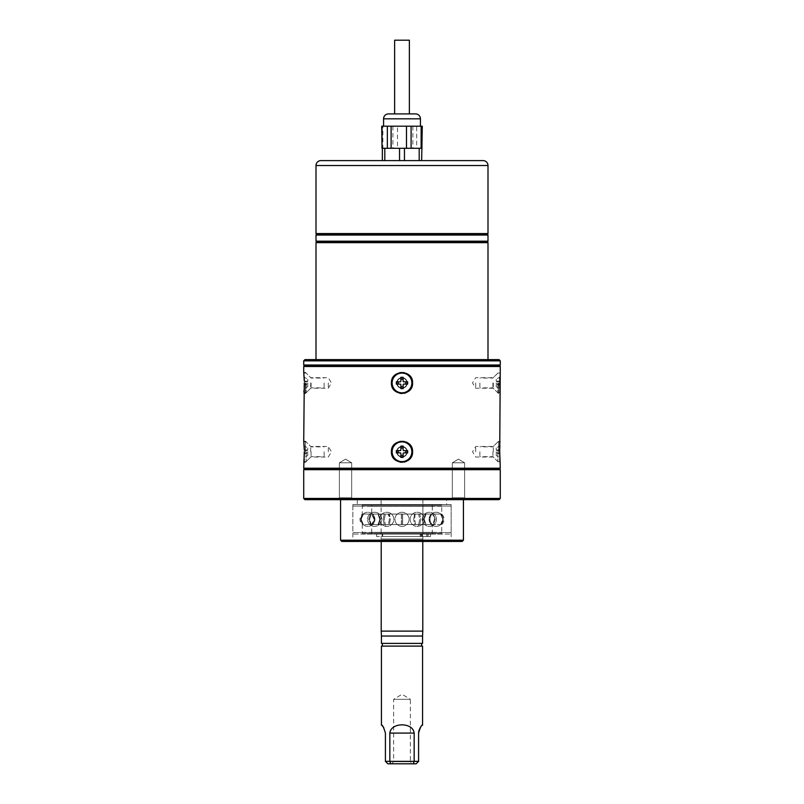 <?xml version="1.0" encoding="UTF-8"?>
<svg xmlns="http://www.w3.org/2000/svg" width="804" height="804" viewBox="0 0 804 804"><rect width="100%" height="100%" fill="white"/><g stroke="black" fill="none" stroke-linecap="round" stroke-linejoin="round"><path stroke-width="0.6" stroke-dasharray="4.02 3.01" d="M422.281 126.198L381.719 126.198M421.989 126.198L422.281 148.308M352.856 504.58L451.144 504.58L352.856 504.58L352.856 540.208L451.144 540.208L452.371 541.434L351.629 541.434L452.371 541.434M451.144 504.58L451.144 540.208L352.856 540.208L351.629 541.434M340.574 499.173L463.426 499.173L340.574 499.666M446.722 499.666L357.277 499.666L446.722 499.666L446.722 504.58L357.277 504.58L446.722 504.58M357.277 499.666L357.277 504.58M381.116 499.666L422.884 499.666L381.116 499.666L381.116 533.816L422.884 533.816L381.116 533.816M422.884 499.666L422.884 533.816M382.101 533.816L421.899 533.816L382.101 533.816L382.101 536.519L421.899 536.519L382.101 536.519M421.899 533.816L421.899 536.519M381.116 536.519L422.884 536.519L381.116 536.519L381.116 538.981L422.884 538.981L381.116 538.981M422.884 536.519L422.884 538.981M381.217 538.981L422.783 538.981L381.217 538.981L381.217 541.434M422.783 538.981L422.783 541.434M421.658 643.401L382.342 643.401L421.658 643.401M421.658 646.104L382.342 646.104L421.658 646.104M391.558 763.8L393.648 761.71L410.352 761.71L410.352 699.299L393.648 699.299L410.352 699.299L402 694.284L393.648 699.299L393.648 761.71L410.352 761.71L412.442 763.8L391.558 763.8L412.442 763.8M468.34 499.173L335.66 499.173L468.34 499.666M412.362 380.905A10.563 10.563 0 0 0 391.638 380.895M407.286 382.955A5.286 5.286 0 0 0 402 377.679A5.286 5.286 0 0 0 396.714 382.955A5.286 5.286 0 0 1 402 377.679A5.286 5.286 0 0 1 407.286 382.955A5.286 5.286 0 0 0 402 377.679A5.286 5.286 0 0 0 396.714 382.955A5.286 5.286 0 0 1 402 377.679A5.286 5.286 0 0 1 407.286 382.955A5.286 5.286 0 0 1 402 388.242A5.286 5.286 0 0 1 396.714 382.955A5.286 5.286 0 0 0 402 388.242A5.286 5.286 0 0 0 407.286 382.955A5.286 5.286 0 0 1 402 388.242A5.286 5.286 0 0 1 396.714 382.955A5.286 5.286 0 0 0 402 388.242A5.286 5.286 0 0 0 407.286 382.955M305.44 382.955L305.44 393.528L305.44 382.955M310.716 382.955L310.716 388.242L310.716 382.955M328.293 382.955L328.293 388.242L328.293 382.955M304.203 378.986L304.113 377.096M304.002 375.488L303.892 374.161M399.93 372.594L393.829 376.262L391.437 382.955A10.563 10.563 0 0 1 402 372.393A10.563 10.563 0 0 1 412.563 382.955L410.171 376.252L404.06 372.594M406.05 441.999A10.563 10.563 0 0 0 391.437 451.758A10.563 10.563 0 0 1 402 441.185A10.563 10.563 0 0 1 412.563 451.758L410.171 445.054L404.06 441.396M407.286 451.758A5.286 5.286 0 0 0 402 446.471A5.286 5.286 0 0 0 396.714 451.758A5.286 5.286 0 0 1 402 446.471A5.286 5.286 0 0 1 407.286 451.758A5.286 5.286 0 0 0 402 446.471A5.286 5.286 0 0 0 396.714 451.758A5.286 5.286 0 0 1 402 446.471A5.286 5.286 0 0 1 407.286 451.758A5.286 5.286 0 0 1 402 457.034A5.286 5.286 0 0 1 396.714 451.758A5.286 5.286 0 0 0 402 457.034A5.286 5.286 0 0 0 407.286 451.758A5.286 5.286 0 0 1 402 457.034A5.286 5.286 0 0 1 396.714 451.758A5.286 5.286 0 0 0 402 457.034A5.286 5.286 0 0 0 407.286 451.758M305.44 451.758L305.44 441.185L305.44 451.758M310.716 451.758L310.716 446.471L310.716 451.758M328.293 451.758L328.293 446.471L328.293 451.758M304.203 447.778L304.113 445.888M304.002 444.28L303.892 442.964M399.93 441.396L393.829 445.054L391.437 451.758L395.317 459.938M498.56 451.758L498.56 441.185L498.56 451.758M493.284 451.758L493.284 446.471L493.284 451.758M475.707 451.758L475.707 446.471L475.707 451.758M499.887 457.587L500.279 462.32L498.56 462.32L493.284 457.034L475.707 457.034L472.541 451.758L475.707 446.471L493.284 446.471L498.56 441.185L500.279 441.185L499.887 445.898M499.797 447.677L499.716 451.758M498.56 382.955L498.56 393.528L498.56 382.955M493.284 382.955L493.284 388.242L493.284 382.955M475.707 382.955L475.707 388.242L475.707 382.955M499.887 388.794L500.279 393.528L498.56 393.528L493.284 388.242L475.707 388.242L472.541 382.955L475.707 377.679L493.284 377.679L498.56 372.393L500.279 372.393L499.887 377.106M499.797 378.875L499.716 382.955M351.68 497.827L353.519 499.666L337.549 499.666L353.519 499.666L337.549 499.666L353.519 499.666L351.68 497.827L339.388 497.827L337.549 499.666L339.388 497.827L351.68 497.827L339.388 497.827L351.68 497.827L351.68 462.813L351.68 497.827M339.388 462.813L339.388 497.827L339.388 462.813L351.68 462.813L339.388 462.813L351.68 462.813L339.388 462.813L345.539 459.124L351.68 462.813L345.539 459.124L339.388 462.813M464.611 497.827L466.451 499.666L450.481 499.666L466.451 499.666L450.481 499.666L466.451 499.666L464.611 497.827L452.32 497.827L450.481 499.666L452.32 497.827L464.611 497.827L452.32 497.827L464.611 497.827L464.611 462.813L464.611 497.827M452.32 462.813L452.32 497.827L452.32 462.813L464.611 462.813L452.32 462.813L464.611 462.813L452.32 462.813L458.461 459.124L464.611 462.813L458.461 459.124L452.32 462.813M383.568 126.198L420.432 126.198L383.568 126.198M487.998 359.619L316.002 359.619L487.998 359.619M421.658 160.599L419.196 160.599L421.658 160.599L421.658 148.308L382.342 148.308L382.865 148.308L382.865 126.198M421.989 148.308L382.342 148.308L382.342 160.599L399.548 160.599L382.342 160.599M392.895 126.198L392.895 148.308L382.865 148.308M392.895 148.308L397.518 148.308L397.518 126.198M412.884 126.198L412.884 148.308L397.518 148.308M440.079 160.599L363.921 160.599M399.548 160.599L419.196 160.599L399.548 160.599L399.548 148.308M304.947 499.666L499.053 499.666M303.721 469.687L500.279 469.687M500.279 498.44L303.721 498.44M304.455 468.953L499.545 468.953M303.721 468.219L500.279 468.219M303.721 366.493L500.279 366.493M499.736 385.026L499.797 387.046M499.736 453.818L499.797 455.848M303.721 441.185L305.44 441.185L310.716 446.471L328.293 446.471L331.459 451.758L328.293 457.034L310.716 457.034L305.44 462.32L303.721 462.32L303.892 460.551M304.002 459.275L304.203 455.767M304.264 453.808L304.284 451.758M303.721 372.393L305.44 372.393L310.716 377.679L328.293 377.679L331.459 382.955L328.293 388.242L310.716 388.242L305.44 393.528L303.721 393.528L303.892 391.749M304.002 390.483L304.203 386.965M304.264 385.005L304.284 382.955M391.638 385.015A10.563 10.563 0 0 0 412.362 385.026L412.563 382.955A10.563 10.563 0 0 1 402 393.528A10.563 10.563 0 0 1 391.437 382.955L395.317 391.146M396.131 391.739L399.93 393.317M402 393.528L404.07 393.317M406.04 392.724L408.693 391.126M410.784 388.824L411.759 386.995M396.131 460.541L399.93 462.119M402 462.32L404.07 462.119M406.04 461.516L408.693 459.928M410.784 457.627L411.759 455.798M391.638 453.818A10.563 10.563 0 0 0 412.362 453.828L412.563 451.758A10.563 10.563 0 0 1 402 462.32A10.563 10.563 0 0 1 391.437 451.758M304.455 365.76L499.545 365.76M303.721 365.026L500.279 365.026M303.721 360.845L500.279 360.845M499.053 359.619L304.947 359.619M316.002 242.657L487.998 242.657M316.736 241.924L487.264 241.924M316.002 241.19L487.998 241.19M316.002 235.039L487.998 235.039M316.736 234.306L487.264 234.306M316.002 233.572L487.998 233.572M412.884 148.308L416.653 148.308L416.653 126.198M421.658 148.308L416.653 148.308M381.719 148.308L382.342 148.308M415.517 113.907L388.483 113.907M409.367 113.907L394.633 113.907M409.367 40.2L394.633 40.2M422.562 725.188L420.16 727.751M418.582 733.087L418.582 761.348L414.16 761.348L414.16 733.087C413.065 722.123 390.945 722.123 389.839 733.087L389.839 761.348L385.417 761.348L385.417 733.087L383.84 727.741M382.382 725.982L381.87 725.53M385.417 761.348L387.87 763.8L416.13 763.8L418.582 761.348M413.326 763.8L414.16 761.348L389.839 761.348L390.674 763.8M381.438 646.104L422.562 646.104M381.438 643.401L422.562 643.401M381.438 636.034L422.562 636.034M381.217 631.12L422.783 631.12M341.8 541.434L462.199 541.434M463.426 540.208L340.574 540.208M414.653 524.56L402.543 524.56L414.653 524.56L413.658 519.324L414.653 524.56L415.638 524.56L414.613 519.324L415.638 524.56L425.346 524.56L414.653 524.56M402.523 519.324L402.543 524.56L402 524.59L402.623 524.56L402.623 514.088L402 514.057L402.543 514.088L402.543 524.56L402 524.59L401.457 524.56L401.457 514.088L402 514.057L401.377 514.088L401.357 519.324L401.377 524.56L402 524.59L389.347 524.56L401.457 524.56L401.457 514.088L389.347 514.088L390.342 519.324L389.347 524.56L390.342 519.324L388.855 514.057L389.387 519.324L388.362 524.56L389.387 519.324L388.362 514.088L378.654 514.088L380.463 519.324L378.654 524.56L388.362 524.56L378.654 524.56L380.463 519.324L378.312 514.057L379.81 519.324L377.97 524.56L379.81 519.324L377.97 514.088L372.584 514.088L374.845 519.324L372.584 524.56L377.97 524.56L372.584 524.56L374.845 519.324L372.453 514.057L374.614 519.324L372.342 524.56L371.699 524.56L372.342 524.56L374.614 519.324L372.342 514.088L371.699 514.088L402 514.057L384.201 514.088L401.377 514.088L401.377 524.56L418.663 524.56L419.658 519.324L418.663 514.088L419.236 514.057L402.623 514.088L418.663 514.088L419.658 519.324L418.663 524.56L419.799 524.56L420.824 519.324L419.799 514.088L419.236 514.057L433.054 514.057L419.799 514.088L420.824 519.324L419.799 524.56L432.663 524.56L434.472 519.324L432.663 514.088L434.472 519.324L432.663 524.56L433.446 524.56L435.276 519.324L433.054 514.057L440.723 514.057L433.446 514.088L435.276 519.324L433.446 524.56L440.582 524.56L442.853 519.324L440.582 514.088L442.853 519.324L440.582 524.56L443.135 519.324L440.723 514.057L443.135 519.324L440.863 524.56L441.718 524.56L402.623 524.56L402.623 514.088L402 514.057L414.653 514.088L413.658 519.324L414.653 514.088L402.543 514.088L402.523 519.324M423.537 519.324L425.346 524.56L423.537 519.324L425.346 514.088L423.537 519.324M432.301 534.067L432.301 524.56L426.03 524.56L424.19 519.324L426.03 524.56L431.416 524.56L429.155 519.324L431.416 524.56L432.301 524.56A7.035 7.035 0 0 1 432.301 514.088L431.658 514.088L429.386 519.324L431.658 524.56L429.386 519.324L431.547 514.057L432.301 514.088L432.301 504.58L371.699 504.58L371.699 514.088L374.031 519.324L371.699 524.56L371.699 534.067L432.301 534.067L371.699 534.067M424.361 504.58A1.477 1.477 0 0 0 422.884 506.058L422.884 532.59L381.116 532.59L381.116 506.058L422.884 506.058L381.116 506.058A1.477 1.477 0 0 0 379.639 504.58L424.361 504.58L379.639 504.58M354.333 504.58L449.667 504.58A1.477 1.477 0 0 1 451.144 506.058L451.144 532.59L352.856 532.59L451.144 532.59A1.477 1.477 0 0 1 449.667 534.067L354.333 534.067A1.477 1.477 0 0 1 352.856 532.59L352.856 506.058L451.144 506.058L352.856 506.058A1.477 1.477 0 0 1 354.333 504.58L449.667 504.58M379.639 534.067A1.477 1.477 0 0 0 381.116 532.59L422.884 532.59A1.477 1.477 0 0 0 424.361 534.067L379.639 534.067L424.361 534.067M388.362 524.56L389.347 524.56L388.362 524.56M384.764 524.59L384.201 524.56L383.176 519.324L384.201 514.088L370.554 514.088L384.201 514.088L383.176 519.324L384.201 524.56L385.337 524.56L384.342 519.324L385.337 514.088L384.342 519.324L385.337 524.56L401.377 524.56L384.764 524.59A7.065 3.065 90 0 0 386.804 526.389A7.065 7.065 0 0 0 393.87 519.324A7.065 7.065 0 0 0 386.804 512.259A7.065 7.065 0 0 0 379.749 519.324A7.065 7.065 0 0 0 386.804 526.389A7.065 7.065 0 0 0 393.87 519.324A7.065 7.065 0 0 0 386.804 512.259A7.065 7.065 0 0 0 379.749 519.324A7.065 7.065 0 0 0 386.804 526.389M377.97 524.56L378.654 524.56L377.97 524.56M370.945 524.59L368.724 519.324L370.554 514.088L363.277 514.057L370.554 514.088L368.724 519.324L370.554 524.56L371.337 524.56L369.528 519.324L371.337 514.088L369.528 519.324L371.337 524.56L384.201 524.56L370.945 524.59M363.277 524.59L360.865 519.324L363.137 514.088L362.282 514.088L363.137 514.088L360.865 519.324L363.137 524.56L361.147 519.324L363.418 514.088L361.147 519.324L363.418 524.56L370.554 524.56L363.277 524.59A7.065 6.884 -90 0 0 367.86 526.389A7.065 7.065 0 0 0 374.925 519.324A7.065 7.065 0 0 0 367.86 512.259A7.065 7.065 0 0 0 360.805 519.324A7.065 7.065 0 0 0 367.86 526.389A7.065 7.065 0 0 0 374.925 519.324A7.065 7.065 0 0 0 367.86 512.259A7.065 7.065 0 0 0 360.805 519.324A7.065 7.065 0 0 0 367.86 526.389M415.145 514.057L414.613 519.324L415.145 514.057M425.688 514.057L424.19 519.324L426.03 514.088L415.638 514.088L425.688 514.057M431.547 514.057L429.155 519.324L431.416 514.088L426.03 514.088L431.547 514.057M441.718 504.58L362.282 504.58L441.718 504.58L441.718 514.088A7.035 7.035 0 0 1 441.718 524.56L441.718 534.067L362.282 534.067L441.718 534.067M441.718 514.088L440.863 514.088L441.718 514.088M362.282 504.58L362.282 514.088C359.197 517.575 359.197 521.072 362.282 524.56L362.282 534.067M362.282 524.56L363.137 524.56L362.282 524.56M371.699 504.58L432.301 504.58M354.333 534.067L449.667 534.067M432.301 532.348L371.699 532.348L432.301 532.348L432.301 533.575L371.699 533.575L432.301 533.575M371.699 532.348L371.699 533.575M362.282 532.348L441.718 532.348L362.282 532.348L362.282 533.575L441.718 533.575L362.282 533.575M441.718 532.348L441.718 533.575M432.301 506.299L371.699 506.299L432.301 506.299L432.301 505.073L371.699 505.073L432.301 505.073M371.699 506.299L371.699 505.073M441.718 506.299L362.282 506.299L441.718 506.299L441.718 505.073L362.282 505.073L441.718 505.073M362.282 506.299L362.282 505.073M424.663 536.519L426.753 536.519L424.663 536.519M424.663 534.067L426.753 534.067L424.663 534.067M400.472 534.067L376.644 534.067L400.472 534.067M400.472 536.519L376.644 536.519L400.472 536.519M421.135 534.067L421.135 536.519L382.714 536.519L430.522 536.519L421.135 536.519L421.135 534.067L382.714 534.067L430.522 534.067L428.271 534.067L430.522 534.067L430.522 536.519L430.522 534.067L421.135 534.067M420.994 536.519L427.909 536.519L420.19 536.519L420.994 536.519L420.994 534.067L427.909 534.067L420.19 534.067L420.994 534.067L420.994 536.519M428.271 534.067L427.909 536.519L428.271 534.067M492.912 451.758L492.912 456.672L492.912 451.758M479.887 451.758L479.887 456.672L479.887 451.758M497.877 451.758L497.877 461.637L497.877 451.758M499.545 451.758L499.545 461.637L499.545 451.758M499.545 446.099L499.545 457.406L499.545 446.099L496.229 448.019L499.545 446.099M499.545 452.883L496.229 452.883L499.545 452.883L496.229 452.883L496.229 450.622L499.545 450.622L496.229 450.622L499.545 450.622L496.229 450.622L496.229 452.883L499.545 452.883M496.229 449.888L496.229 448.019L496.229 450.622L496.229 449.888L499.545 449.888L496.229 449.888M496.229 453.627L496.229 455.496L499.545 457.406L496.229 455.496L496.229 452.883L496.229 453.627L499.545 453.627L496.229 453.627M492.912 382.955L492.912 387.87L492.912 382.955M479.887 382.955L479.887 387.87L479.887 382.955M497.877 382.955L497.877 392.834L497.877 382.955M499.545 382.955L499.545 392.834L499.545 382.955M499.545 377.307L499.545 388.613L499.545 377.307L496.229 379.227L499.545 377.307M499.545 384.091L496.229 384.091L499.545 384.091L496.229 384.091L496.229 381.83L499.545 381.83L496.229 381.83L499.545 381.83L496.229 381.83L496.229 384.091L499.545 384.091M496.229 381.086L496.229 379.227L496.229 381.83L496.229 381.086L499.545 381.086L496.229 381.086M496.229 384.825L496.229 386.694L499.545 388.613L496.229 386.694L496.229 384.091L496.229 384.825L499.545 384.825L496.229 384.825M397.086 382.955A4.914 4.914 0 0 0 402 387.87A4.914 4.914 0 0 0 406.914 382.955A4.914 4.914 0 0 0 402 378.041A4.914 4.914 0 0 0 397.086 382.955A4.914 4.914 0 0 0 402 387.87A4.914 4.914 0 0 0 406.914 382.955A4.914 4.914 0 0 0 402 378.041A4.914 4.914 0 0 0 397.086 382.955A4.914 4.914 0 0 1 402 378.041A4.914 4.914 0 0 1 406.914 382.955A4.914 4.914 0 0 1 402 387.87A4.914 4.914 0 0 1 397.086 382.955A4.914 4.914 0 0 1 402 378.041A4.914 4.914 0 0 1 406.914 382.955A4.914 4.914 0 0 1 402 387.87A4.914 4.914 0 0 1 397.086 382.955M392.121 382.955A9.879 9.879 0 0 0 402 392.834A9.879 9.879 0 0 0 411.879 382.955A9.879 9.879 0 0 0 402 373.076A9.879 9.879 0 0 0 392.121 382.955A9.879 9.879 0 0 0 402 392.834A9.879 9.879 0 0 0 411.879 382.955A9.879 9.879 0 0 0 402 373.076A9.879 9.879 0 0 0 392.121 382.955A9.879 9.879 0 0 1 402 373.076A9.879 9.879 0 0 1 411.879 382.955A9.879 9.879 0 0 1 402 392.834A9.879 9.879 0 0 1 392.121 382.955M400.874 377.307L400.874 381.086A0.734 0.734 0 0 1 400.131 381.83L396.352 381.83L396.352 384.091L400.131 384.091A0.734 0.734 0 0 1 400.874 384.825L400.874 388.613L403.126 388.613L403.126 384.825A0.734 0.734 0 0 1 403.869 384.091L407.648 384.091L407.648 381.83L403.869 381.83A0.734 0.734 0 0 1 403.126 381.086L403.126 377.307L400.874 377.307L400.874 381.086L400.874 377.307M405.739 384.091L407.648 384.091L405.739 384.091L405.739 381.83L407.648 381.83L405.739 381.83M403.126 379.227L403.126 377.307L403.126 379.227L400.874 379.227M398.261 381.83L396.352 381.83L398.261 381.83L398.261 384.091L396.352 384.091L398.261 384.091M400.874 386.694L400.874 388.613L400.874 386.694L403.126 386.694L403.126 388.613L403.126 386.694M403.869 384.091A0.734 0.734 0 0 0 403.126 384.825A0.734 0.734 0 0 1 403.869 384.091M400.874 384.825A0.734 0.734 0 0 0 400.131 384.091A0.734 0.734 0 0 1 400.874 384.825M400.131 381.83A0.734 0.734 0 0 0 400.874 381.086A0.734 0.734 0 0 1 400.131 381.83M403.126 381.086A0.734 0.734 0 0 0 403.869 381.83A0.734 0.734 0 0 1 403.126 381.086M311.088 382.955L311.088 387.87L311.088 382.955M324.112 382.955L324.112 387.87L324.112 382.955M306.123 382.955L306.123 392.834L306.123 382.955M304.455 382.955L304.455 392.834L304.455 382.955M304.455 377.307L304.455 388.613L304.455 377.307L307.771 379.227L304.455 377.307M304.455 384.091L307.771 384.091L304.455 384.091L307.771 384.091L307.771 381.83L304.455 381.83L307.771 381.83L304.455 381.83L307.771 381.83L307.771 384.091L304.455 384.091M307.771 381.086L307.771 379.227L307.771 381.83L307.771 381.086L304.455 381.086L307.771 381.086M307.771 384.825L307.771 386.694L304.455 388.613L307.771 386.694L307.771 384.091L307.771 384.825L304.455 384.825L307.771 384.825M397.086 451.758A4.914 4.914 0 0 0 402 456.672A4.914 4.914 0 0 0 406.914 451.758A4.914 4.914 0 0 0 402 446.843A4.914 4.914 0 0 0 397.086 451.758A4.914 4.914 0 0 0 402 456.672A4.914 4.914 0 0 0 406.914 451.758A4.914 4.914 0 0 0 402 446.843A4.914 4.914 0 0 0 397.086 451.758A4.914 4.914 0 0 1 402 446.843A4.914 4.914 0 0 1 406.914 451.758A4.914 4.914 0 0 1 402 456.672A4.914 4.914 0 0 1 397.086 451.758A4.914 4.914 0 0 1 402 446.843A4.914 4.914 0 0 1 406.914 451.758A4.914 4.914 0 0 1 402 456.672A4.914 4.914 0 0 1 397.086 451.758M392.121 451.758A9.879 9.879 0 0 0 402 461.637A9.879 9.879 0 0 0 411.879 451.758A9.879 9.879 0 0 0 402 441.878A9.879 9.879 0 0 0 392.121 451.758A9.879 9.879 0 0 0 402 461.637A9.879 9.879 0 0 0 411.879 451.758A9.879 9.879 0 0 0 402 441.878A9.879 9.879 0 0 0 392.121 451.758A9.879 9.879 0 0 1 402 441.878A9.879 9.879 0 0 1 411.879 451.758A9.879 9.879 0 0 1 402 461.637A9.879 9.879 0 0 1 392.121 451.758M400.874 446.099L400.874 449.888A0.734 0.734 0 0 1 400.131 450.622L396.352 450.622L396.352 452.883L400.131 452.883A0.734 0.734 0 0 1 400.874 453.627L400.874 457.406L403.126 457.406L403.126 453.627A0.734 0.734 0 0 1 403.869 452.883L407.648 452.883L407.648 450.622L403.869 450.622A0.734 0.734 0 0 1 403.126 449.888L403.126 446.099L400.874 446.099L400.874 449.888L400.874 446.099M405.739 452.883L407.648 452.883L405.739 452.883L405.739 450.622L407.648 450.622L405.739 450.622M403.126 448.019L403.126 446.099L403.126 448.019L400.874 448.019M398.261 450.622L396.352 450.622L398.261 450.622L398.261 452.883L396.352 452.883L398.261 452.883M400.874 455.496L400.874 457.406L400.874 455.496L403.126 455.496L403.126 457.406L403.126 455.496M403.869 452.883A0.734 0.734 0 0 0 403.126 453.627A0.734 0.734 0 0 1 403.869 452.883M400.874 453.627A0.734 0.734 0 0 0 400.131 452.883A0.734 0.734 0 0 1 400.874 453.627M400.131 450.622A0.734 0.734 0 0 0 400.874 449.888A0.734 0.734 0 0 1 400.131 450.622M403.126 449.888A0.734 0.734 0 0 0 403.869 450.622A0.734 0.734 0 0 1 403.126 449.888M311.088 451.758L311.088 456.672L311.088 451.758M324.112 451.758L324.112 456.672L324.112 451.758M306.123 451.758L306.123 461.637L306.123 451.758M304.455 451.758L304.455 461.637L304.455 451.758M304.455 446.099L304.455 457.406L304.455 446.099L307.771 448.019L304.455 446.099M304.455 452.883L307.771 452.883L304.455 452.883L307.771 452.883L307.771 450.622L304.455 450.622L307.771 450.622L304.455 450.622L307.771 450.622L307.771 452.883L304.455 452.883M307.771 449.888L307.771 448.019L307.771 450.622L307.771 449.888L304.455 449.888L307.771 449.888M307.771 453.627L307.771 455.496L304.455 457.406L307.771 455.496L307.771 452.883L307.771 453.627L304.455 453.627L307.771 453.627M316.002 165.513L487.998 165.513M419.196 148.308L419.196 160.599M404.452 160.599L404.452 148.308M384.804 160.599L384.804 148.308M383.568 118.821L420.432 118.821M414.16 733.087L389.839 733.087M433.054 524.59A7.065 5.527 -90 0 1 429.376 526.389A7.065 7.065 0 0 0 436.441 519.324A7.065 7.065 0 0 0 429.376 512.259A7.065 7.065 0 0 0 422.311 519.324A7.065 7.065 0 0 0 429.376 526.389A7.065 7.065 0 0 0 436.441 519.324A7.065 7.065 0 0 0 429.376 512.259A7.065 7.065 0 0 0 422.311 519.324A7.065 7.065 0 0 0 429.376 526.389M419.236 524.59A7.065 3.065 90 0 1 417.196 526.389A7.065 7.065 0 0 0 424.251 519.324A7.065 7.065 0 0 0 417.196 512.259A7.065 7.065 0 0 0 410.13 519.324A7.065 7.065 0 0 0 417.196 526.389A7.065 7.065 0 0 0 424.251 519.324A7.065 7.065 0 0 0 417.196 512.259A7.065 7.065 0 0 0 410.13 519.324A7.065 7.065 0 0 0 417.196 526.389M420.19 536.519L420.19 534.067L420.19 536.519M427.909 534.067L427.909 536.519L427.909 534.067M374.624 512.259A7.065 7.065 0 0 0 367.559 519.324A7.065 7.065 0 0 0 374.624 526.389A7.065 7.065 0 0 0 381.689 519.324A7.065 7.065 0 0 0 374.624 512.259A7.065 7.065 0 0 0 367.559 519.324A7.065 7.065 0 0 0 374.624 526.389A7.065 7.065 0 0 0 381.689 519.324A7.065 7.065 0 0 0 374.624 512.259M402 526.389A7.065 7.065 0 0 0 409.065 519.324A7.065 7.065 0 0 0 402 512.259A7.065 7.065 0 0 0 394.935 519.324A7.065 7.065 0 0 0 402 526.389A7.065 7.065 0 0 0 409.065 519.324A7.065 7.065 0 0 0 402 512.259A7.065 7.065 0 0 0 394.935 519.324A7.065 7.065 0 0 0 402 526.389M436.14 526.389A7.065 7.065 0 0 0 443.195 519.324A7.065 7.065 0 0 0 436.14 512.259A7.065 7.065 0 0 0 429.075 519.324A7.065 7.065 0 0 0 436.14 526.389A7.065 7.065 0 0 0 443.195 519.324A7.065 7.065 0 0 0 436.14 512.259A7.065 7.065 0 0 0 429.075 519.324A7.065 7.065 0 0 0 436.14 526.389M426.753 534.067L426.753 536.519L426.753 534.067M376.644 534.067L376.644 536.519M382.714 534.067L382.714 536.519M422.572 534.067L422.572 536.519L422.572 534.067M499.545 461.637L497.877 461.637L492.912 456.672L479.887 456.672M499.545 441.878L497.877 441.878L492.912 446.843L479.887 446.843M499.545 392.834L497.877 392.834L492.912 387.87L479.887 387.87M499.545 373.076L497.877 373.076L492.912 378.041L479.887 378.041M304.455 392.834L306.123 392.834L311.088 387.87L324.112 387.87M304.455 373.076L306.123 373.076L311.088 378.041L324.112 378.041M304.455 461.637L306.123 461.637L311.088 456.672L324.112 456.672M304.455 441.878L306.123 441.878L311.088 446.843L324.112 446.843"/><path stroke-width="1.21" d="M320.917 160.599L483.083 160.599A4.914 4.914 0 0 1 487.998 165.513L487.998 233.572L316.002 233.572L316.002 165.513A4.914 4.914 0 0 1 320.917 160.599L363.921 160.599M420.432 126.198L420.432 118.821A4.914 4.914 0 0 0 415.517 113.907L388.483 113.907A4.914 4.914 0 0 0 383.568 118.821L383.568 126.198M382.011 126.198L382.011 148.308L381.719 126.198L422.281 126.198L421.658 160.599M499.053 499.666L304.947 499.666L303.721 498.44L500.279 498.44L499.053 499.666M303.721 360.845L304.947 359.619L499.053 359.619L500.279 360.845L303.721 360.845L303.721 365.026L500.279 365.026L500.279 360.845M462.199 541.434L341.8 541.434L340.574 540.208L463.426 540.208L462.199 541.434M340.574 499.666L340.574 540.208M463.426 499.666L463.426 540.208M381.217 541.434L381.217 631.12L422.783 631.12L422.783 541.434M422.783 631.12L422.562 636.034L381.438 636.034L381.217 631.12M381.438 636.034L381.438 643.401L422.562 643.401L422.562 636.034M382.342 643.401L382.342 646.104M421.658 643.401L421.658 646.104M422.562 646.104L381.438 646.104L381.438 725.188C382.352 724.615 383.679 727.248 385.417 733.087L385.417 761.348L389.839 761.348L389.839 733.087C390.935 722.123 413.055 722.123 414.16 733.087L414.16 761.348L418.582 761.348L418.582 733.087C420.321 727.248 421.648 724.615 422.562 725.188L422.562 646.104M391.638 380.895A10.563 10.563 0 0 0 391.437 382.955C390.774 369.327 413.236 369.337 412.563 382.955A10.563 10.563 0 0 0 412.362 380.905M303.781 373.026L304.264 380.995M304.264 380.835L304.203 378.986M304.113 377.096L304.002 375.488M303.892 374.161L303.801 373.197M404.06 372.594L399.93 372.594M411.759 455.798L412.362 453.828A10.563 10.563 0 0 0 412.563 451.758C413.216 465.385 390.784 465.385 391.437 451.758C390.774 438.12 413.236 438.13 412.563 451.758A10.563 10.563 0 0 0 406.05 441.999M303.781 441.828L304.264 449.798M304.264 449.627L304.203 447.778M304.113 445.888L304.002 444.28M303.892 442.964L303.801 441.999M404.06 441.396L399.93 441.396M304.284 451.758L303.721 468.219L304.455 468.953L499.545 468.953L500.279 468.219L499.716 451.758L500.279 366.493L303.721 366.493L303.721 372.393M499.887 445.898L499.797 447.677M499.887 377.106L499.797 378.875M394.633 40.2L409.367 40.2L409.367 113.907L394.633 113.907L394.633 40.2M487.998 233.572L487.264 234.306L316.736 234.306L316.002 233.572M316.736 234.306L316.002 235.039L316.002 241.19L487.998 241.19L487.998 235.039L316.002 235.039M487.264 234.306L487.998 235.039M487.998 241.19L487.264 241.924L316.736 241.924L316.002 241.19M316.736 241.924L316.002 242.657L316.002 359.619M487.264 241.924L487.998 242.657L316.002 242.657M487.998 242.657L487.998 359.619M500.279 365.026L499.545 365.76L304.455 365.76L303.721 365.026M304.455 365.76L303.721 366.493M499.545 365.76L500.279 366.493M411.759 386.995L412.362 385.026A10.563 10.563 0 0 0 412.563 382.955C413.216 396.593 390.784 396.583 391.437 382.955A10.563 10.563 0 0 0 391.638 385.015M304.284 382.955L303.721 441.185M500.279 468.219L303.721 468.219M304.455 468.953L303.721 469.687L303.721 498.44M499.545 468.953L500.279 469.687L303.721 469.687M500.279 469.687L500.279 498.44M411.105 126.198L411.105 148.308L421.658 148.308M391.116 126.198L391.116 148.308L411.105 148.308M382.342 160.599L382.342 148.308L391.116 148.308M483.083 160.599L440.079 160.599M499.716 382.955L499.736 385.026M499.797 387.046L499.887 388.794M499.716 451.758L499.736 453.818M499.797 455.848L499.887 457.587M303.892 460.551L304.002 459.275M304.203 455.767L304.264 453.808M303.892 391.749L304.002 390.483M304.203 386.965L304.264 385.005M395.317 391.146L396.131 391.739M399.93 393.317L402 393.528M404.07 393.317L406.04 392.724M408.693 391.126L410.784 388.824M395.317 459.938L396.131 460.541M399.93 462.119L402 462.32M404.07 462.119L406.04 461.516M408.693 459.928L410.784 457.627M391.437 451.758A10.563 10.563 0 0 0 391.638 453.818M420.16 727.751L418.804 731.007M418.804 731.017L418.603 732.575M390.674 763.8L389.839 761.348L414.16 761.348L413.326 763.8L387.87 763.8L385.417 761.348M383.84 727.741L383.056 726.705M383.016 726.655L382.382 725.982M418.582 761.348L416.13 763.8L413.326 763.8M411.879 382.955A9.879 9.879 0 0 1 402 392.834A9.879 9.879 0 0 1 392.121 382.955A9.879 9.879 0 0 1 402 373.076A9.879 9.879 0 0 1 411.879 382.955M403.126 377.307L403.126 381.086A0.734 0.734 0 0 0 403.869 381.83L407.648 381.83L407.648 384.091L403.869 384.091A0.734 0.734 0 0 0 403.126 384.825L403.126 388.613L400.874 388.613L400.874 384.825A0.734 0.734 0 0 0 400.131 384.091L396.352 384.091L396.352 381.83L400.131 381.83A0.734 0.734 0 0 0 400.874 381.086L400.874 377.307L403.126 377.307M398.261 384.091L398.261 381.83M400.874 379.227L403.126 379.227M405.739 381.83L405.739 384.091M403.126 386.694L400.874 386.694M411.879 451.758A9.879 9.879 0 0 1 402 461.637A9.879 9.879 0 0 1 392.121 451.758A9.879 9.879 0 0 1 402 441.878A9.879 9.879 0 0 1 411.879 451.758M403.126 446.099L403.126 449.888A0.734 0.734 0 0 0 403.869 450.622L407.648 450.622L407.648 452.883L403.869 452.883A0.734 0.734 0 0 0 403.126 453.627L403.126 457.406L400.874 457.406L400.874 453.627A0.734 0.734 0 0 0 400.131 452.883L396.352 452.883L396.352 450.622L400.131 450.622A0.734 0.734 0 0 0 400.874 449.888L400.874 446.099L403.126 446.099M398.261 452.883L398.261 450.622M400.874 448.019L403.126 448.019M405.739 450.622L405.739 452.883M403.126 455.496L400.874 455.496M487.998 165.513L316.002 165.513M420.432 118.821L383.568 118.821M384.804 148.308L384.804 160.599M399.548 160.599L399.548 148.308M404.452 148.308L404.452 160.599M419.196 160.599L419.196 148.308M421.135 148.308L421.135 126.198M387.347 148.308L387.347 126.198M406.482 148.308L406.482 126.198M389.839 733.087L414.16 733.087"/></g></svg>

